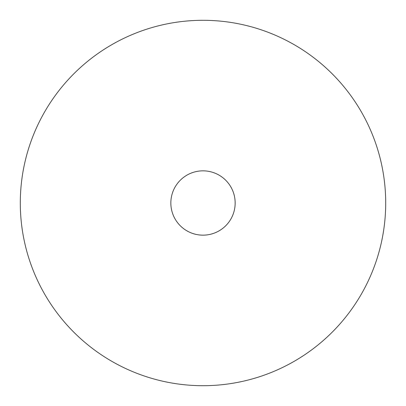 <?xml version="1.0" encoding="UTF-8"?>
<svg xmlns="http://www.w3.org/2000/svg" width="406" height="406" viewBox="0 0 406 406"><rect width="100%" height="100%" fill="white"/><g stroke="black" fill="none" stroke-linecap="round" stroke-linejoin="round"><path stroke-width="0.61" d="M235.155 203A32.155 32.155 0 0 1 203 235.155A32.155 32.155 0 0 1 170.845 203A32.155 32.155 0 0 1 203 170.845A32.155 32.155 0 0 1 235.155 203M385.7 203A182.7 182.7 0 0 1 203 385.7A182.7 182.7 0 0 1 20.3 203A182.7 182.7 0 0 1 203 20.3A182.7 182.7 0 0 1 385.7 203"/></g></svg>
